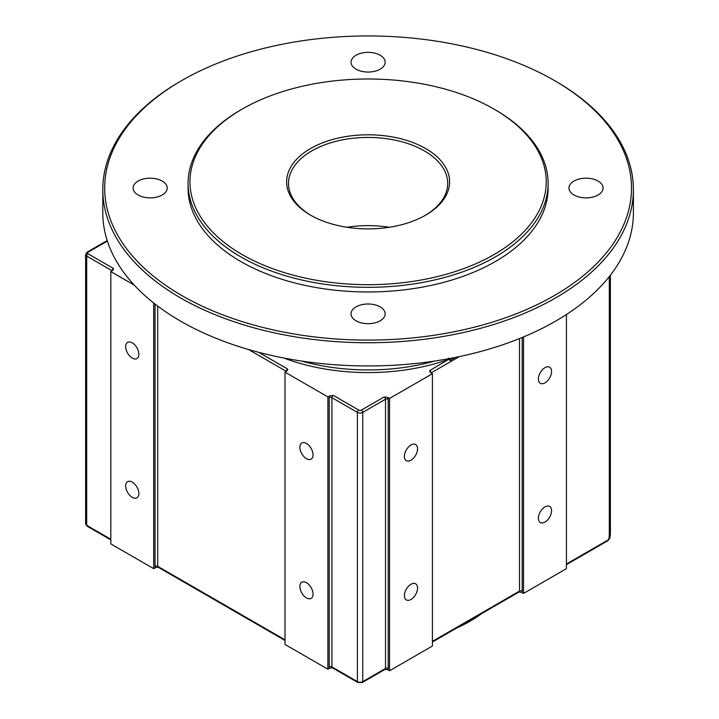 <?xml version="1.0" encoding="UTF-8"?>
<svg xmlns="http://www.w3.org/2000/svg" width="719" height="719" viewBox="0 0 719 719"><rect width="100%" height="100%" fill="white"/><g stroke="black" fill="none" stroke-linecap="round" stroke-linejoin="round"><path stroke-width="1.08" d="M153.704 303.005L153.704 568.657L110.825 543.906L110.825 271.584L134.219 285.084M110.825 271.584L113.243 269.904L113.503 268.484L88.042 253.789A1.896 1.096 0 0 1 88.042 252.243A1.896 1.096 -120 0 0 87.098 252.144L85.597 254.562L85.597 523.792A3.793 2.184 0 0 0 86.702 525.337L110.825 539.259M432.425 373.7L432.425 646.021L389.545 670.773L389.545 398.452L432.425 373.7L430.007 372.02L429.737 370.609L448.377 359.491A153.498 88.617 180 0 1 283.789 358.017M389.545 398.452L387.847 397.472A3.793 2.184 60 0 1 388.197 399.234A1.896 1.096 0 0 0 385.519 399.234A1.896 1.096 -120 0 0 384.18 396.906L387.847 397.472M329.239 666.908A1.896 1.096 180 0 1 331.926 666.908A1.896 1.096 120 0 0 332.313 667.78L329.599 668.248A3.793 2.184 -60 0 1 329.239 666.908L329.239 397.679A3.793 2.184 -60 0 1 329.599 395.926L333.265 395.36L358.718 410.064A1.896 1.096 0 0 0 361.405 410.064L384.18 396.906M329.599 395.926L327.9 396.906L327.9 669.227L329.599 668.248M327.9 669.227L285.021 644.476L285.021 372.154L327.9 396.906M285.021 372.154L287.438 370.474L287.699 369.054L258.741 352.337M451.541 358.179L449.231 359.266M448.476 358.098L448.377 359.491M455.199 357.469L450.265 360.3L451.325 361.235L431.094 372.918A1.896 1.096 60 0 0 429.737 370.609M448.647 359.689L450.265 360.3M459.333 356.615L451.325 361.235M522.201 337.472L522.201 591.09A3.793 2.184 60 0 1 521.841 592.429L523.54 593.418L523.54 336.914M521.841 592.429L519.127 591.962A1.896 1.096 -120 0 0 519.522 591.09L519.522 338.559M388.197 399.234L388.197 668.454A3.793 2.184 60 0 1 387.847 669.793L389.545 670.773M387.847 669.793L385.132 669.326A1.896 1.096 -120 0 0 385.519 668.454L385.519 399.234L362.744 412.382A3.793 2.184 180 0 1 357.379 412.382L331.926 397.679L331.926 666.908L357.379 681.612A1.896 1.096 120 0 0 357.774 682.475L362.349 682.475A1.896 1.096 -120 0 0 362.744 681.612L385.519 668.454A1.896 1.096 0 0 1 388.197 668.454M157.856 567.129L155.403 567.677A3.793 2.184 -60 0 1 155.043 566.338A1.896 1.096 180 0 1 157.722 566.338A1.896 1.096 120 0 0 158.117 567.201L157.856 567.129M153.704 568.657L155.403 567.677M566.419 314.527L566.419 568.657L523.54 593.418M566.419 564.02L608.193 539.897A1.896 1.096 60 0 1 607.807 540.76L609.883 538.145L610.404 533.588A3.793 2.184 180 0 1 609.299 535.134L609.299 276.581M608.193 539.897L609.02 538.387L609.299 535.134M609.703 537.803L609.02 538.387L609.703 537.803M456.538 628.1A144.025 83.152 0 0 0 481.775 613.523M554.358 80.492A263.406 152.077 0 0 0 181.844 80.492L181.844 80.492A263.406 152.077 0 0 0 181.844 295.563A263.406 152.077 0 0 0 554.358 295.563A263.406 152.077 0 0 0 554.358 80.492L555.697 81.265A265.302 153.174 180 0 1 633.403 189.564A265.302 153.174 180 0 1 368.119 342.747A265.302 153.174 180 0 1 102.799 189.582L102.799 212.779A265.302 153.174 0 0 0 368.119 365.953A265.302 153.174 0 0 0 633.403 212.77L633.403 189.573M102.799 189.582A265.302 153.174 180 0 1 180.505 81.265A265.302 153.174 180 0 1 181.17 80.879M181.844 80.492L180.505 81.265M188.072 183.381L188.072 188.027A180.029 103.94 0 0 0 368.11 291.968A180.029 103.94 0 0 0 548.13 188.018L548.13 183.381A180.029 103.94 180 0 1 368.11 287.321A180.029 103.94 180 0 1 188.072 183.39A180.029 103.94 180 0 1 240.802 109.89A180.029 103.94 180 0 1 241.476 109.504M380.162 306.887A17.058 9.85 0 0 0 361.576 304.748A17.058 9.85 0 0 0 351.043 313.844A17.058 9.85 0 0 0 368.101 323.694A17.058 9.85 0 0 0 385.159 313.844A17.058 9.85 0 0 0 380.162 306.887M380.162 55.246A17.058 9.85 0 0 0 361.576 53.107A17.058 9.85 0 0 0 351.043 62.211A17.058 9.85 0 0 0 368.101 72.053A17.058 9.85 0 0 0 385.159 62.211A17.058 9.85 0 0 0 380.162 55.246M598.091 181.062A17.058 9.85 0 0 0 579.505 178.932A17.058 9.85 0 0 0 568.972 188.027A17.058 9.85 0 0 0 586.03 197.878A17.058 9.85 0 0 0 603.088 188.027A17.058 9.85 0 0 0 598.091 181.062M162.233 181.062A17.058 9.85 0 0 0 143.647 178.932A17.058 9.85 0 0 0 133.123 188.027A17.058 9.85 0 0 0 150.172 197.878A17.058 9.85 0 0 0 167.23 188.027A17.058 9.85 0 0 0 162.233 181.062M494.061 109.117A178.132 102.844 0 0 0 242.141 109.117L242.141 109.117A178.132 102.844 0 0 0 242.141 254.562A178.132 102.844 0 0 0 494.061 254.562A178.132 102.844 0 0 0 494.061 109.117L495.4 109.89A180.029 103.94 180 0 1 548.13 183.372M240.802 109.89L242.141 109.117M310.482 148.572A81.49 47.05 180 0 1 425.72 148.572A81.49 47.05 180 0 1 425.72 215.107A81.49 47.05 180 0 1 310.482 215.107A81.49 47.05 180 0 1 310.482 148.572M425.046 215.493A79.593 45.953 0 0 0 447.694 183.381A79.593 45.953 0 0 0 398.56 140.933A79.593 45.953 0 0 0 311.821 150.891A79.593 45.953 0 0 0 288.508 183.39A79.593 45.953 0 0 0 311.156 215.493M389.222 227.276A79.593 45.953 0 0 0 346.98 227.276M404.393 456.412A9.32 5.384 120 0 0 406.325 460.681A9.32 5.384 120 0 0 415.636 455.298A9.32 5.384 120 0 0 415.636 444.54A9.32 5.384 120 0 0 408.455 447.038A9.32 5.384 120 0 0 404.393 456.412M404.393 595.674A9.32 5.384 120 0 0 406.325 599.934A9.32 5.384 120 0 0 415.636 594.559A9.32 5.384 120 0 0 415.636 583.792A9.32 5.384 120 0 0 408.455 586.291A9.32 5.384 120 0 0 404.393 595.674M306.465 443.452A9.32 5.384 -120 0 0 301.8 442.994A9.32 5.384 -120 0 0 301.8 453.752A9.32 5.384 -120 0 0 311.12 459.135A9.32 5.384 -120 0 0 312.549 451.667A9.32 5.384 -120 0 0 306.465 443.452M306.465 582.714A9.32 5.384 -120 0 0 301.8 582.246A9.32 5.384 -120 0 0 301.8 593.004A9.32 5.384 -120 0 0 311.12 598.388A9.32 5.384 -120 0 0 312.549 590.919A9.32 5.384 -120 0 0 306.465 582.714M132.269 342.882A9.32 5.384 -120 0 0 127.605 342.424A9.32 5.384 -120 0 0 127.605 353.182A9.32 5.384 -120 0 0 136.925 358.565A9.32 5.384 -120 0 0 138.354 351.097A9.32 5.384 -120 0 0 132.269 342.882M132.269 482.143A9.32 5.384 -120 0 0 127.605 481.676A9.32 5.384 -120 0 0 127.605 492.434A9.32 5.384 -120 0 0 136.925 497.818A9.32 5.384 -120 0 0 138.354 490.349A9.32 5.384 -120 0 0 132.269 482.143M538.387 518.309A9.32 5.384 120 0 0 540.32 522.569A9.32 5.384 120 0 0 549.64 517.195A9.32 5.384 120 0 0 549.64 506.437A9.32 5.384 120 0 0 542.459 508.926A9.32 5.384 120 0 0 538.387 518.309M538.387 379.048A9.32 5.384 120 0 0 540.32 383.317A9.32 5.384 120 0 0 549.64 377.933A9.32 5.384 120 0 0 549.64 367.175A9.32 5.384 120 0 0 542.459 369.674A9.32 5.384 120 0 0 538.387 379.048M107.365 241.081L88.042 252.243M522.201 591.09A1.896 1.096 0 0 0 519.522 591.09L432.425 641.375M329.239 397.679A1.896 1.096 180 0 1 331.926 397.679A1.896 1.096 120 0 1 333.265 395.36M248.459 349.497L286.36 371.381A1.896 1.096 -60 0 1 287.699 369.054M155.043 566.338L155.043 304.056M157.722 306.105L157.722 566.338L285.021 639.829M88.042 253.789A1.896 1.096 -60 0 0 86.702 256.108L112.164 270.802A1.896 1.096 -60 0 1 113.503 268.484M301.585 361.064A151.601 87.529 0 0 0 434.627 361.064M85.597 523.792L87.098 526.2A1.896 1.096 -60 0 1 86.702 525.337L86.702 256.108A3.793 2.184 180 0 1 85.597 254.562M358.718 410.064A1.896 1.096 120 0 0 357.379 412.382L357.379 681.612A3.793 2.184 0 0 0 362.744 681.612L362.744 412.382A1.896 1.096 -120 0 0 361.405 410.064M519.127 591.962L432.425 642.022M285.021 640.476L158.117 567.201M110.825 539.897L87.098 526.2M107.194 240.541L87.098 252.144M385.132 669.326L362.349 682.475M332.313 667.78L357.774 682.475M566.419 564.658L607.807 540.76M610.404 275.161L610.404 533.588"/></g></svg>
